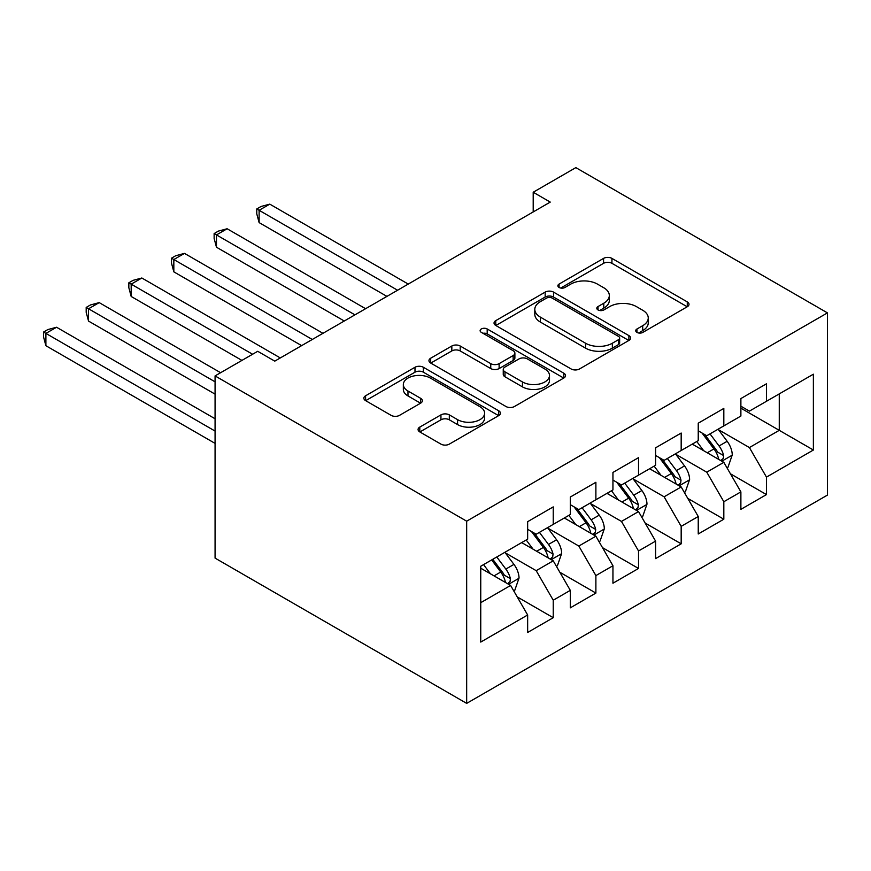 <?xml version="1.0" encoding="UTF-8"?>
<svg xmlns="http://www.w3.org/2000/svg" width="871" height="871" viewBox="0 0 871 871"><rect width="100%" height="100%" fill="white"/><g stroke="black" fill="none" stroke-linecap="round" stroke-linejoin="round"><path stroke-width="1.31" d="M636.951 332.406A4.148 2.395 0 0 0 642.809 332.406L687.284 306.734A5.923 3.419 0 0 0 689.015 304.317A5.923 3.419 0 0 0 687.284 301.899L611.932 258.393A5.923 3.419 0 0 0 603.559 258.393L559.084 284.077A4.148 2.395 0 0 0 557.875 285.764A4.148 2.395 0 0 0 559.084 287.463A4.148 2.395 0 0 0 564.952 287.463L570.701 284.131A18.944 10.942 0 0 1 597.495 284.131L603.777 287.757A18.944 10.942 0 0 1 609.319 295.498A18.944 10.942 0 0 1 603.777 303.228L598.018 306.548A4.148 2.395 0 0 0 596.809 308.247A4.148 2.395 0 0 0 598.018 309.934A4.148 2.395 0 0 0 603.875 309.934L609.635 306.614A18.944 10.942 0 0 1 636.429 306.614L642.7 310.239A18.944 10.942 0 0 1 648.253 317.969A18.944 10.942 0 0 1 642.7 325.7L636.951 329.02A4.148 2.395 0 0 0 635.732 330.719A4.148 2.395 0 0 0 636.951 332.406L636.951 329.02M419.8 427.084A5.923 3.419 0 0 0 418.069 429.501A5.923 3.419 0 0 0 419.8 431.918L440.944 444.123A5.923 3.419 0 0 0 449.316 444.123L498.713 415.609A5.923 3.419 0 0 0 500.444 413.192A5.923 3.419 0 0 0 498.713 410.774L423.36 367.268A5.923 3.419 0 0 0 414.988 367.268L365.591 395.782A5.923 3.419 0 0 0 363.86 398.199A5.923 3.419 0 0 0 365.591 400.616L391.133 415.358A5.923 3.419 0 0 0 399.506 415.358L420.639 403.153A5.923 3.419 0 0 0 422.37 400.736A5.923 3.419 0 0 0 420.639 398.319L407.976 391.014A15.83 9.146 0 0 1 403.338 384.547A15.83 9.146 0 0 1 413.115 376.098A15.83 9.146 0 0 1 430.372 378.079L479.975 406.724A15.83 9.146 0 0 1 484.614 413.192A15.83 9.146 0 0 1 474.837 421.629A15.83 9.146 0 0 1 457.58 419.648L449.316 414.879A5.923 3.419 0 0 0 440.944 414.879L419.8 427.084L419.8 431.918M215.072 375.913L466.671 521.185L466.671 703.376L215.072 558.115L215.072 375.913L257.718 351.296L274.768 361.138L550.254 202.094L533.204 192.241L533.204 211.936M533.204 192.241L575.84 167.624L827.45 312.885L466.671 521.185M571.126 368.966A5.923 3.419 0 0 0 579.498 368.966L628.884 340.441A5.923 3.419 0 0 0 630.626 338.024A5.923 3.419 0 0 0 628.884 335.607L553.542 292.112A5.923 3.419 0 0 0 545.17 292.112L495.773 320.626A5.923 3.419 0 0 0 494.042 323.043A5.923 3.419 0 0 0 495.773 325.46L571.126 368.966M482.991 333.299A4.148 2.395 0 0 1 487.194 333.887L487.194 328.966L563.798 373.191A5.923 3.419 0 0 1 565.529 375.608A5.923 3.419 0 0 1 563.798 378.025L514.402 406.539A5.923 3.419 0 0 1 506.029 406.539L430.688 363.044L430.688 358.21A5.923 3.419 0 0 0 428.957 360.627A5.923 3.419 0 0 0 430.688 363.044M430.688 358.21L451.831 346.005A5.923 3.419 0 0 1 460.193 346.005L490.754 363.643A5.923 3.419 0 0 0 499.127 363.643L513.15 355.553A5.923 3.419 0 0 0 514.881 353.136A5.923 3.419 0 0 0 513.15 350.719L481.336 332.352A4.148 2.395 0 0 1 480.128 330.653A4.148 2.395 0 0 1 482.676 328.443A4.148 2.395 0 0 1 487.194 328.966M466.671 703.376L827.45 495.087L827.45 312.885M740.883 408.172L779.262 430.328L779.262 393.888L813.372 374.192L766.469 401.281L766.469 383.795L740.883 398.57L740.883 416.044L723.823 425.897L723.823 408.412L698.237 423.186L698.237 440.672L681.176 450.514L681.176 433.039L655.591 447.814L655.591 465.288L638.53 475.141L638.53 457.656L612.944 472.43L612.944 489.916L595.884 499.758L595.884 482.284L570.298 497.047L570.298 514.532L553.237 524.386L553.237 506.9L527.652 521.675L527.652 539.149L480.748 566.237L480.748 642.069L527.652 614.991L510.602 585.443L480.748 568.208M813.372 374.192L813.372 450.024L766.469 477.112L749.408 447.563L718.488 429.719M730.431 473.791L766.469 494.586L766.469 477.112M766.469 494.586L740.883 509.361L740.883 491.886L723.823 501.729L706.762 472.18L675.842 454.335M687.785 498.408L723.823 519.214L723.823 501.729M723.823 519.214L698.237 533.988L698.237 516.503L681.176 526.356L664.116 496.808L633.206 478.952M645.139 523.025L681.176 543.831L681.176 526.356M681.176 543.831L655.591 558.605L655.591 541.12L638.53 550.973L621.469 521.424L590.56 503.58M602.503 547.652L638.53 568.458L638.53 550.973M638.53 568.458L612.944 583.222L612.944 565.747L595.884 575.589L578.834 546.052L547.913 528.196M559.857 572.269L595.884 593.075L595.884 575.589M595.884 593.075L570.298 607.849L570.298 590.364L553.237 600.217L536.188 570.668L505.267 552.824M517.211 596.885L553.237 617.691L553.237 600.217M553.237 617.691L527.652 632.466L527.652 614.991M527.652 529.307L536.188 534.228L553.237 524.386M480.748 602.678L510.602 585.443M570.298 504.679L578.834 509.611L595.884 499.758M536.188 570.668L553.237 560.815L521.685 542.6M570.298 590.364L553.237 560.815M612.944 480.063L621.469 484.984L638.53 475.141M578.834 546.052L595.884 536.198L564.332 517.984M612.944 565.747L595.884 536.198M655.591 455.446L664.116 460.367L681.176 450.514M621.469 521.424L638.53 511.582L606.978 493.356M655.591 541.12L638.53 511.582M698.237 430.818L706.762 435.75L723.823 425.897M664.116 496.808L681.176 486.954L649.624 468.74M698.237 516.503L681.176 486.954M740.883 406.202L749.408 411.123L766.469 401.281M706.762 472.18L723.823 462.338L692.26 444.112M740.883 491.886L723.823 462.338M749.408 447.563L779.262 430.328L813.372 450.024M638.606 332.994L642.7 330.632A18.944 10.942 0 0 0 648.253 322.891L648.253 317.969M609.319 295.498L609.319 300.419A18.944 10.942 0 0 1 603.777 308.149L599.673 310.522M687.208 306.777L611.932 263.325A5.923 3.419 0 0 0 603.559 263.325L560.75 288.04M628.808 340.485L553.542 297.033A5.923 3.419 0 0 0 545.17 297.033L495.86 325.504M618.421 339.723A4.148 2.395 0 0 0 619.64 338.024A4.148 2.395 0 0 0 618.421 336.337L552.29 298.154A4.148 2.395 0 0 0 546.422 298.154L540.358 301.66A18.944 10.942 0 0 0 534.805 309.39A18.944 10.942 0 0 0 540.358 317.12L585.562 343.228A18.944 10.942 0 0 0 612.357 343.228L618.421 339.723L618.421 344.644A4.148 2.395 0 0 0 619.64 342.956L619.64 338.024M534.805 309.39L534.805 314.311A18.944 10.942 0 0 0 540.358 322.052L540.358 317.12M618.421 344.644L612.357 348.15A18.944 10.942 0 0 1 585.562 348.15L540.358 322.052M430.764 363.087L451.831 350.926L451.831 346.005M514.881 353.136L514.881 358.057A5.923 3.419 0 0 1 513.15 360.474L499.127 368.564A5.923 3.419 0 0 1 490.754 368.564L460.193 350.926A5.923 3.419 0 0 0 451.831 350.926M487.194 333.887L563.722 378.068M522.458 381.955A15.83 9.146 0 0 0 539.715 383.937A15.83 9.146 0 0 0 549.492 375.488A15.83 9.146 0 0 0 544.854 369.021L527.38 358.928A5.923 3.419 0 0 0 519.007 358.928L504.984 367.029A5.923 3.419 0 0 0 503.253 369.446A5.923 3.419 0 0 0 504.984 371.863L522.458 381.955L522.458 386.876A15.83 9.146 0 0 0 539.715 388.858A15.83 9.146 0 0 0 549.492 380.409L549.492 375.488M503.253 369.446L503.253 374.367A5.923 3.419 0 0 0 504.984 376.784L504.984 371.863M522.458 386.876L504.984 376.784M484.614 413.192L484.614 418.113A15.83 9.146 0 0 1 474.837 426.561A15.83 9.146 0 0 1 457.58 424.58L449.316 419.8A5.923 3.419 0 0 0 440.944 419.8L419.887 431.962M403.338 384.547L403.338 389.479A15.83 9.146 0 0 0 407.976 395.935L407.976 391.014M420.562 403.208L407.976 395.935M498.626 415.652L423.36 372.189A5.923 3.419 0 0 0 414.988 372.189L365.678 400.671M726.98 467.803L728.004 467.215L732.261 454.902A15.983 9.233 -120 0 0 727.165 441.292L718.107 429.196M703.67 450.699L696.778 441.51M693.566 444.863L692.783 443.818M408.249 284.077L269.781 204.141L259.123 210.292L259.123 222.606L386.931 296.39M720.807 460.596L723.289 458.375L723.638 455.587A15.983 9.233 -120 0 0 719.065 445.974L710.007 433.878M704.835 434.629L716.016 449.567A8.144 4.703 60 0 1 717.497 452.038L723.638 455.587M702.026 433.007L713.948 448.924A15.983 9.233 60 0 1 718.521 458.538L718.847 459.463M259.123 222.606L256.771 213.863L256.771 208.942L397.59 290.239M256.771 208.942L261.039 206.481L269.781 204.141M684.334 492.42L685.357 491.832L689.614 479.518A15.983 9.233 -120 0 0 684.519 465.909L675.461 453.824M661.024 475.326L654.143 466.127M650.92 469.491L650.136 468.446M365.602 308.704L227.135 228.757L216.476 234.92L216.476 247.222L344.285 321.018M678.161 485.223L680.643 482.991L680.991 480.204A15.983 9.233 -120 0 0 676.419 470.59L667.36 458.494M662.189 459.246L673.381 474.183A8.144 4.703 60 0 1 674.851 476.655L680.991 480.204M659.38 457.623L671.301 473.541A15.983 9.233 60 0 1 675.874 483.155L676.201 484.08M216.476 247.222L214.135 238.48L214.135 233.559L354.943 314.856M214.135 233.559L218.392 231.098L227.135 228.757M641.687 517.047L642.711 516.449L646.979 504.146A15.983 9.233 -120 0 0 641.873 490.536L632.814 478.44M618.377 499.943L611.496 490.754M608.274 494.107L607.49 493.062M322.956 333.321L184.489 253.385L173.83 259.536L173.83 271.85L301.638 345.635M635.525 509.84L637.997 507.608L638.345 504.821A15.983 9.233 -120 0 0 633.772 495.207L624.714 483.122M619.542 483.873L630.735 498.811A8.144 4.703 60 0 1 632.215 501.282L638.345 504.821M616.733 482.251L628.655 498.168A15.983 9.233 60 0 1 633.228 507.782L633.555 508.708M173.83 271.85L171.489 263.107L171.489 258.186L312.297 339.483M171.489 258.186L175.746 255.715L184.489 253.385M599.041 541.664L600.065 541.076L604.332 528.762A15.983 9.233 -120 0 0 599.226 515.153L590.168 503.057M575.731 524.56L568.85 515.371M565.627 518.724L564.843 517.679M280.31 357.948L141.842 278.001L131.183 284.153L131.183 296.467L241.931 360.409M592.879 534.456L595.35 532.235L595.699 529.448A15.983 9.233 -120 0 0 591.126 519.835L582.068 507.739M576.896 508.49L588.088 523.427A8.144 4.703 60 0 1 589.569 525.899L595.699 529.448M574.087 506.868L586.009 522.785A15.983 9.233 60 0 1 590.582 532.399L590.908 533.324M131.183 296.467L128.843 287.724L128.843 282.803L252.59 354.247M128.843 282.803L133.1 280.342L141.842 278.001M556.395 566.292L557.418 565.693L561.686 553.379A15.983 9.233 -120 0 0 556.58 539.77L547.521 527.684M533.085 549.187L526.204 539.987M522.981 543.352L522.197 542.306M220.613 372.712L99.207 302.618L88.537 308.78L88.537 321.083L215.072 394.138M550.232 559.084L552.704 556.852L553.052 554.065A15.983 9.233 -120 0 0 548.48 544.451L539.421 532.355M534.25 533.117L545.442 548.055A8.144 4.703 60 0 1 546.923 550.526L553.052 554.065M531.441 531.495L543.362 547.413A15.983 9.233 60 0 1 547.935 557.015L548.262 557.941M88.537 321.083L86.196 312.351L86.196 307.419L215.072 381.825M86.196 307.419L90.464 304.959L99.207 302.618M513.748 590.908L514.772 590.32L519.04 578.006A15.983 9.233 -120 0 0 513.944 564.397L504.875 552.301M490.449 573.804L483.557 564.615M215.072 418.755L56.561 327.246L45.891 333.397L45.891 345.711L215.072 443.383M507.586 583.701L510.058 581.48L510.417 578.682A15.983 9.233 -120 0 0 505.833 569.079L496.775 556.983M492.779 559.291L502.796 572.672A8.144 4.703 60 0 1 504.276 575.143L510.417 578.682M491.658 559.933L500.716 572.029A15.983 9.233 60 0 1 505.289 581.643L505.615 582.568M45.891 345.711L43.55 336.968L43.55 332.047L215.072 431.069M43.55 332.047L47.818 329.586L56.561 327.246M642.7 330.632L642.7 325.7M598.018 309.934L598.018 306.548M603.777 308.149L603.777 303.228M559.084 287.463L559.084 284.077M603.559 263.325L603.559 258.393M611.932 263.325L611.932 258.393M687.284 306.734L687.284 301.899M495.773 325.46L495.773 320.626M545.17 297.033L545.17 292.112M553.542 297.033L553.542 292.112M628.884 340.441L628.884 335.607M585.562 348.15L585.562 343.228M612.357 348.15L612.357 343.228M460.193 350.926L460.193 346.005M490.754 368.564L490.754 363.643M499.127 368.564L499.127 363.643M513.15 360.474L513.15 355.553M563.798 378.025L563.798 373.191M440.944 419.8L440.944 414.879M449.316 419.8L449.316 414.879M457.58 424.58L457.58 419.648M420.639 403.153L420.639 398.319M365.591 400.616L365.591 395.782M414.988 372.189L414.988 367.268M423.36 372.189L423.36 367.268M498.713 415.609L498.713 410.774M721.819 461.184L732.163 455.206M719.065 445.974L727.165 441.292M707.263 452.778L713.948 448.924M679.173 485.8L689.516 479.834M676.419 470.59L684.519 465.909M664.627 477.395L671.301 473.541M636.527 510.417L646.87 504.451M633.772 495.207L641.873 490.536M621.981 502.023L628.655 498.168M593.88 535.044L604.224 529.067M591.126 519.835L599.226 515.153M579.335 526.639L586.009 522.785M551.234 559.661L561.577 553.695M548.48 544.451L556.58 539.77M536.688 551.267L543.362 547.413M508.599 584.289L518.931 578.311M505.833 569.079L513.944 564.397M494.042 575.883L500.716 572.029"/></g></svg>
